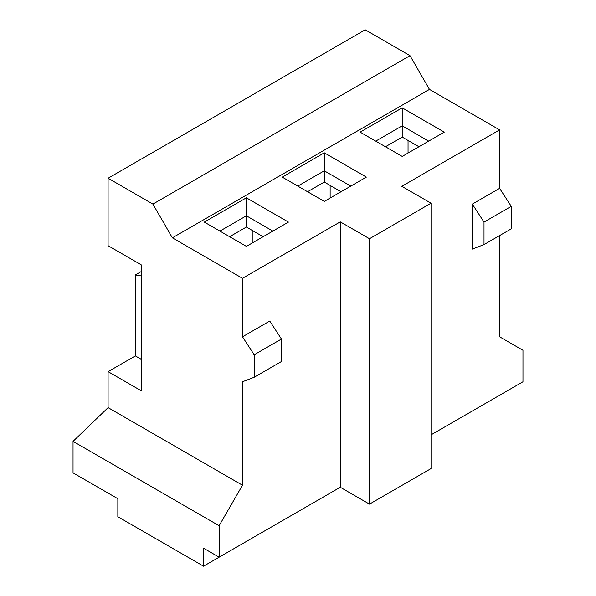 <?xml version="1.0" encoding="UTF-8"?>
<svg xmlns="http://www.w3.org/2000/svg" width="596" height="596" viewBox="0 0 596 596"><rect width="100%" height="100%" fill="white"/><g stroke="black" fill="none" stroke-linecap="round" stroke-linejoin="round"><path stroke-width="0.89" d="M507.382 390.775L464.53 415.516L507.382 390.775M522.968 381.775L522.968 350.292L499.59 336.8L499.59 235.591L499.59 336.8L522.968 350.292L522.968 381.775L431.027 434.857L522.968 381.775M472.323 249.083L472.323 204.1L499.59 188.358L499.59 129.883L401.816 186.332L431.027 203.199L369.483 238.735L340.264 221.868L242.49 278.317L242.49 336.792L269.757 321.05L281.446 339.042L254.179 354.784L254.179 377.275L242.49 381.775L242.49 485.233L219.119 525.717L219.119 557.2L340.264 487.26L340.264 221.868L242.49 278.317L172.371 237.834L429.47 89.4L499.59 129.883L401.816 186.332L431.027 203.199L431.027 468.59L431.027 203.199L369.483 238.735L369.483 504.127L431.027 468.59L369.483 504.127L369.483 238.735L340.264 221.868L340.264 487.26L369.483 504.127L340.264 487.26L219.119 557.2L219.119 525.717L73.032 441.375L73.032 472.866L117.837 498.725L117.837 516.725L203.534 566.2L203.534 548.208L219.119 557.2L203.534 548.208L203.534 566.2L117.837 516.725L117.837 498.725L73.032 472.866L73.032 441.375L108.092 407.642L242.49 485.233L219.119 525.717L73.032 441.375L108.092 407.642L108.092 371.658L135.367 355.916L141.207 359.284L135.367 355.916L108.092 371.658L108.092 407.642L242.49 485.233L242.49 381.775L254.179 377.275L281.446 361.534L281.446 339.042L281.446 361.534L254.179 377.275L254.179 354.784L281.446 339.042L269.757 321.05L242.49 336.792L254.179 354.784L242.49 336.792L242.49 278.317L172.371 237.834L152.896 204.1L172.371 237.834L429.47 89.4L409.996 55.666L365.199 29.8L108.092 178.234L108.092 245.708L108.092 178.234L152.896 204.1L409.996 55.666L429.47 89.4L499.59 129.883L499.59 188.358L472.323 204.1L472.323 249.083L484.012 244.584L472.323 249.083M141.207 390.775L108.092 371.658L141.207 390.775L141.207 264.825L108.092 245.708L141.207 264.825L141.207 390.775M141.207 275.941L135.367 274.95L135.367 355.916L135.367 274.95L141.207 275.941M141.207 271.575L135.367 274.95L141.207 271.575M330.139 198.028L330.139 185.43L330.139 198.028M341.046 191.733L324.291 182.063L307.543 191.733L324.291 182.063L324.291 170.814L350.783 186.108L324.291 170.814L324.291 182.063L341.046 191.733M297.806 186.108L324.291 170.814L324.291 152.822L324.291 170.814L297.806 186.108M324.291 201.403L366.369 177.109L324.291 152.822L282.221 177.109L324.291 201.403L366.369 177.109L324.291 152.822L282.221 177.109L324.291 201.403M204.316 222.092L246.386 246.386L288.457 222.092L246.386 197.805L204.316 222.092L246.386 246.386L288.457 222.092L246.386 197.805L204.316 222.092M360.133 132.133L402.203 156.42L444.273 132.133L402.203 107.839L360.133 132.133L402.203 156.42L444.273 132.133L402.203 107.839L402.203 125.838L428.695 141.125L402.203 125.838L402.203 137.08L385.456 146.75L402.203 137.08L402.203 107.839L360.133 132.133M219.894 231.092L246.386 215.797L246.386 197.805L246.386 215.797L272.871 231.092L246.386 215.797L246.386 227.039L246.386 215.797L219.894 231.092M263.134 236.709L246.386 227.039L229.631 236.709L246.386 227.039L263.134 236.709M252.227 230.414L252.227 243.012L252.227 230.414M246.386 541.459L203.534 566.2L246.386 541.459M308.713 505.475L324.291 496.483L308.713 505.475M511.279 228.842L511.279 206.35L499.59 188.358L511.279 206.35L484.012 222.092L472.323 204.1L484.012 222.092L511.279 206.35L511.279 228.842L484.012 244.584L484.012 222.092L484.012 244.584L511.279 228.842M152.896 204.1L409.996 55.666L365.199 29.8L108.092 178.234L152.896 204.1M408.044 140.455L408.044 153.045L408.044 140.455M418.958 146.75L402.203 137.08L418.958 146.75M375.718 141.125L402.203 125.838L375.718 141.125"/></g></svg>

